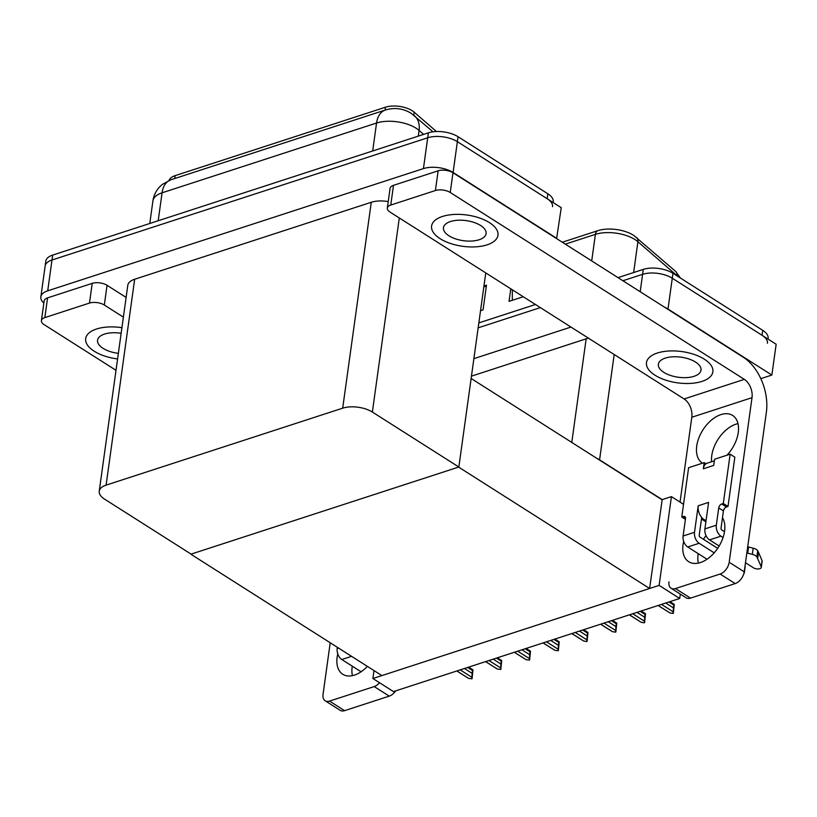 <?xml version="1.0" encoding="UTF-8"?>
<svg xmlns="http://www.w3.org/2000/svg" width="817" height="817" viewBox="0 0 817 817"><rect width="100%" height="100%" fill="white"/><g stroke="black" fill="none" stroke-linecap="round" stroke-linejoin="round"><path stroke-width="1.23" d="M683.533 504.314L671.431 496.624L662.189 499.626L599.576 459.848A21.16 9.967 -172.1 0 0 596.757 458.296M662.189 499.626L649.607 588.475L381.866 675.588L190.851 554.202L458.592 467.089L649.607 588.475M664.609 307.243A21.16 9.967 7.9 0 1 668 309.051L771.871 375.054L776.15 344.233L672.279 278.229L762.047 335.276A21.16 9.967 7.9 0 1 767.439 343.252M771.871 375.054L760.821 378.649M617.999 277.627L643.285 269.396L642.601 274.328A21.16 9.967 7.9 0 1 672.279 278.229A21.16 9.967 7.9 0 0 642.601 274.328L622.901 280.742L642.601 274.328L640.191 291.72M478.159 327.831L540.354 307.601L478.159 327.831M473.891 358.653L570.981 327.066M588.516 338.207A21.16 9.967 -172.1 0 0 586.157 338.83L471.46 376.147M679.693 598.473L659.115 585.391L372.889 678.508L393.477 691.591L679.693 598.473L680.306 594.102M372.889 678.508L373.982 670.583M659.115 585.391L671.431 496.624M471.133 378.475L661.923 499.718M169.099 180.434A19.046 8.977 7.9 0 1 175.134 175.645L385.471 107.211A19.046 8.977 7.9 0 1 412.177 110.714A19.046 8.977 7.9 0 1 414.168 112.184L436.462 131.537M43.842 303.066A21.16 9.967 7.9 0 1 40.85 296.888L45.129 266.066A21.16 9.967 7.9 0 1 51.992 260.01L427.7 137.777A21.16 9.967 7.9 0 1 457.377 141.668L561.248 207.681L556.612 238.615M40.85 296.888A21.16 9.967 7.9 0 1 47.713 290.832L423.431 168.598A21.16 9.967 7.9 0 1 453.098 172.489L556.98 238.503M458.848 467.007L372.368 412.054A21.16 9.967 -172.1 0 0 342.691 408.163L106.098 485.135A21.16 9.967 -172.1 0 0 99.235 491.191A21.16 9.967 -172.1 0 0 104.617 499.156L191.107 554.12L458.848 467.007L485.778 272.929M388.228 201.595A21.16 9.967 -172.1 0 0 371.265 202.279L134.662 279.251A21.16 9.967 -172.1 0 0 127.799 285.307L99.235 491.191M677.742 276.33A28.217 13.286 -172.1 0 0 676.976 275.635L637.914 241.74A28.217 13.286 -172.1 0 0 634.962 239.555A28.217 13.286 -172.1 0 0 595.399 234.367A7.057 4.473 -108 0 1 597.921 230.649A25.398 11.959 7.9 0 1 598.391 230.496A25.398 11.959 7.9 0 1 633.573 235.306A25.398 11.959 7.9 0 1 633.716 235.398L675.669 271.448L680.51 278.097M510.768 288.799L509.032 301.371L523.268 296.745M512.3 300.309L512.341 289.8M480.549 310.644L483.072 309.817L486.493 285.164L483.97 285.981M598.391 230.496L597.921 230.649A7.057 4.473 -108 0 1 597.962 230.629L562.3 242.23L597.87 230.66M478.844 322.899L535.452 304.486M643.285 269.396A21.16 9.967 7.9 0 1 672.963 273.297L762.731 330.344A21.16 9.967 7.9 0 1 768.123 338.32L768.021 339.065M553.119 202.514L553.232 201.758A21.16 9.967 7.9 0 0 547.839 193.782L458.061 136.735A21.16 9.967 7.9 0 0 428.384 132.844L52.676 255.078A21.16 9.967 7.9 0 0 45.813 261.134L45.129 266.066A21.16 9.967 7.9 0 1 51.992 260.01L427.7 137.777A21.16 9.967 7.9 0 1 457.377 141.668L547.155 198.715A21.16 9.967 7.9 0 1 552.547 206.691M460.206 669.879L471.94 677.344L472.052 678.804L468.621 678.416L456.877 670.961M467.661 667.458L472.522 670.543L472.124 673.382L464.444 668.5M472.972 669.94L472.052 678.804M456.815 670.982L468.621 678.416M471.94 677.344L472.124 673.382M701.476 519.02L705.888 521.818M698.361 563.097A28.217 17.32 122.4 0 1 698.178 553.63M703.508 539.343A28.217 17.32 122.4 0 1 706 535.574M722.483 517.702A28.217 17.32 122.4 0 1 720.86 542.876A28.217 17.32 122.4 0 1 700.394 562.556A28.217 17.32 122.4 0 1 688.68 561.708A28.217 17.32 122.4 0 1 683.686 541.354M440.128 238.676A33.507 15.789 -172.1 0 0 475.729 246.846A33.507 15.789 -172.1 0 0 497.972 235.255A33.507 15.789 -172.1 0 0 489.434 222.632A33.507 15.789 -172.1 0 0 453.833 214.463A33.507 15.789 -172.1 0 0 431.59 226.043A33.507 15.789 -172.1 0 0 440.128 238.676A33.507 15.789 -172.1 0 0 475.729 246.846A33.507 15.789 -172.1 0 0 497.972 235.255A33.507 15.789 -172.1 0 0 489.434 222.632A33.507 15.789 -172.1 0 0 453.833 214.463A33.507 15.789 -172.1 0 0 431.59 226.043A33.507 15.789 -172.1 0 0 440.128 238.676M655.02 375.228A33.507 15.789 -172.1 0 0 690.62 383.398A33.507 15.789 -172.1 0 0 712.873 371.817A33.507 15.789 -172.1 0 0 704.336 359.184A33.507 15.789 -172.1 0 0 668.735 351.014A33.507 15.789 -172.1 0 0 646.482 362.605A33.507 15.789 -172.1 0 0 655.02 375.228A33.507 15.789 -172.1 0 0 690.62 383.398A33.507 15.789 -172.1 0 0 712.873 371.817A33.507 15.789 -172.1 0 0 704.336 359.184A33.507 15.789 -172.1 0 0 668.735 351.014A33.507 15.789 -172.1 0 0 646.482 362.605A33.507 15.789 -172.1 0 0 655.02 375.228M390.761 205.057L435.4 190.535L438.137 170.814A10.58 4.984 7.9 0 1 452.975 172.755L743.307 357.254A42.331 26.818 72 0 1 766.377 412.156L744.226 571.808A10.58 6.495 122.4 0 1 735.157 583.583L720.114 574.034A10.58 6.495 -57.6 0 0 729.183 562.249L752.018 397.665L691.805 417.262A14.114 8.936 72 0 0 684.115 398.962L390.026 212.073A10.58 4.984 -172.1 0 1 387.329 208.09A10.58 4.984 -172.1 0 1 390.761 205.057L393.498 185.336L438.137 170.814M387.329 208.09L390.066 188.359A10.58 4.984 7.9 0 1 393.498 185.336M711.597 461.748A28.217 17.32 122.4 0 1 737.996 423.625M668.97 581.837A10.58 6.495 -57.6 0 0 671.084 588.24A10.58 6.495 -57.6 0 0 675.475 588.557L690.518 598.115L735.157 583.583M690.518 598.115A10.58 6.495 122.4 0 1 686.117 597.799L671.084 588.24M675.475 588.557L720.114 574.034M702.508 463.178A28.217 17.32 122.4 0 1 702.365 463.086A28.217 17.32 122.4 0 1 702.875 429.977A28.217 17.32 122.4 0 1 732.635 415.455A28.217 17.32 122.4 0 1 726.967 455.222M680.04 502.098L691.805 417.262M684.115 398.962L744.328 379.364L450.238 192.485A10.58 4.984 -172.1 0 0 435.4 190.535M744.328 379.364A14.114 8.936 -108 0 1 752.018 397.665M352.433 675.639A28.217 17.32 122.4 0 1 352.26 666.172M367.374 666.376A28.217 17.32 122.4 0 1 354.476 675.097A28.217 17.32 122.4 0 1 342.762 674.26A28.217 17.32 122.4 0 1 337.758 653.896M94.2 351.218A33.507 15.789 -172.1 0 0 117.577 358.949A33.507 15.789 -172.1 0 1 94.2 351.218A33.507 15.789 -172.1 0 1 85.673 338.585A33.507 15.789 -172.1 0 0 94.2 351.218M44.833 317.599A10.58 4.984 -172.1 0 0 41.412 320.632L44.149 300.901A10.58 4.984 7.9 0 1 47.58 297.878L44.833 317.599L89.482 303.076L92.219 283.356A10.58 4.984 7.9 0 1 107.058 285.296L126.114 297.419M47.58 297.878L92.219 283.356M395.663 690.876A10.58 6.495 122.4 0 1 389.239 696.125L374.196 686.576A10.58 6.495 -57.6 0 0 379.537 682.736M330.211 642.765L323.052 694.379A10.58 6.495 -57.6 0 0 325.166 700.782A10.58 6.495 -57.6 0 0 329.557 701.098L344.59 710.657L389.239 696.125M344.59 710.657A10.58 6.495 122.4 0 1 340.199 710.341L325.166 700.782M329.557 701.098L374.196 686.576M121.917 327.688A33.507 15.789 -172.1 0 0 85.673 338.585A33.507 15.789 -172.1 0 1 121.917 327.688M123.377 317.139L104.321 305.027A10.58 4.984 -172.1 0 0 89.482 303.076M41.412 320.632A10.58 4.984 -172.1 0 0 44.098 324.615L116.004 370.305M488.964 660.524L500.698 667.979L500.811 669.45L497.379 669.062L485.635 661.607M496.409 658.104L501.281 661.188L500.882 664.017L493.202 659.145M501.72 660.585L500.811 669.45M485.574 661.627L497.379 669.062M500.698 667.979L500.882 664.017M517.712 651.169L529.457 658.625L529.569 660.095L526.138 659.707L514.393 652.252M525.168 648.739L530.029 651.833L529.641 654.662L521.961 649.791M530.478 651.231L529.569 660.095M514.332 652.272L526.138 659.707M529.457 658.625L529.641 654.662M546.471 641.815L558.215 649.27L558.328 650.74L554.886 650.352L543.152 642.897M553.926 639.384L558.787 642.479L558.399 645.307L550.719 640.426M559.236 641.876L558.328 650.74M543.091 642.918L554.886 650.352M558.215 649.27L558.399 645.307M575.229 632.46L586.974 639.915L586.657 641.519L583.644 640.998L571.91 633.532M582.684 630.03L587.546 633.124L587.157 635.953L579.478 631.071M587.995 632.521L587.086 641.376M571.839 633.563L583.644 640.998M586.974 639.915L587.157 635.953M717.683 548.34L699.995 537.096A1.409 0.899 -108 0 1 699.219 535.268L701.691 517.478A10.58 6.699 -108 0 1 698.198 505.774L708.584 502.404L704.908 528.905L716.325 525.188L718.715 507.929A3.523 2.165 122.4 0 1 721.738 504.007L723.3 503.497L727.998 506.489L734.84 457.173L730.143 454.181L714.569 459.246L713.711 465.414L703.335 468.795A10.58 6.699 -108 0 1 705.98 463.77L704.193 462.626L688.619 467.692L681.776 517.008L685.412 519.326M694.521 532.286A8.466 5.362 72 0 0 699.138 543.264L687.72 546.981A8.466 5.362 -108 0 1 683.104 536.003L694.521 532.286L698.198 505.774M699.138 543.264L714.201 552.833M716.325 525.188A8.466 5.362 72 0 0 720.941 536.166L709.513 539.884L719.154 546.011M745.482 562.739L753.519 567.846A4.504 2.124 7.9 0 0 758.309 568.949A4.504 2.124 7.9 0 0 761.301 567.386A4.504 2.124 7.9 0 0 761.209 566.794L756.879 556.877L757.727 550.709L758.503 552.353L757.655 558.522M709.513 539.884A8.466 5.362 -108 0 1 704.908 528.905M703.335 468.795L704.193 462.626M724.495 531.724L721.789 530.008A1.409 0.899 -108 0 1 721.023 528.18L723.423 510.921A3.523 2.165 122.4 0 1 726.446 506.989L727.998 506.489M720.941 536.166L723.065 537.525M746.881 552.66L747.708 553.18L748.566 547.022L753.162 548.166A7.057 3.319 7.9 0 1 757.727 550.709M753.162 548.166L752.314 554.334A7.057 3.319 7.9 0 1 756.879 556.877M752.314 554.334L747.708 553.18M747.739 546.491L748.566 547.022M723.3 503.497L730.143 454.181M681.776 517.008L683.329 516.497A3.523 2.165 122.4 0 1 684.799 516.61A3.523 2.165 122.4 0 1 685.494 518.744L683.104 536.003M687.72 546.981L707.011 559.236M744.154 572.237A4.504 2.124 7.9 0 1 744.287 572.921A4.504 2.124 7.9 0 1 743.817 573.697M761.301 567.386L762.149 561.228A4.504 2.124 -172.1 0 0 762.057 560.625L758.503 552.353M744.287 572.921L745.145 566.763A4.504 2.124 -172.1 0 0 745.022 566.089M705.98 463.77A10.58 6.699 -108 0 1 707.113 463.208L714.344 460.859M706.082 520.409A10.58 6.699 -108 0 1 701.691 517.478M351.576 656.337L341.802 659.523L361.094 671.778M341.802 659.523A8.466 5.362 -108 0 1 337.186 648.545L338.585 648.085M337.36 647.299L337.186 648.545M663.843 372.358A21.518 10.131 -172.1 0 0 686.709 377.607A21.518 10.131 -172.1 0 0 700.986 370.162A21.518 10.131 -172.1 0 0 695.512 362.054A21.518 10.131 -172.1 0 0 672.646 356.815A21.518 10.131 -172.1 0 0 658.369 364.249A21.518 10.131 -172.1 0 0 663.843 372.358M121.141 333.285A21.518 10.131 -172.1 0 0 97.55 340.24A21.518 10.131 -172.1 0 0 103.034 348.348A21.518 10.131 -172.1 0 0 118.353 353.342M448.952 235.807A21.518 10.131 -172.1 0 0 471.807 241.046A21.518 10.131 -172.1 0 0 486.095 233.611A21.518 10.131 -172.1 0 0 480.61 225.502A21.518 10.131 -172.1 0 0 457.755 220.253A21.518 10.131 -172.1 0 0 443.468 227.698A21.518 10.131 -172.1 0 0 448.952 235.807M603.988 623.095L615.732 630.561L615.415 632.164L612.403 631.643L600.669 624.178M611.443 620.675L616.304 623.769L615.916 626.598L608.236 621.717M616.753 623.167L615.844 632.021M600.597 624.198L612.403 631.643M615.732 630.561L615.916 626.598M632.746 613.741L644.48 621.206L644.174 622.809L641.161 622.288L629.427 614.823M640.201 611.32L645.062 614.404L644.674 617.243L636.994 612.362M645.512 613.802L644.603 622.666M629.356 614.844L641.161 622.288M644.48 621.206L644.674 617.243M661.504 604.386L673.239 611.851L672.932 613.455L669.92 612.924L658.185 605.468M668.96 601.966L673.821 605.05L673.422 607.889L665.753 603.007M674.27 604.447L673.361 613.312M658.114 605.489L669.92 612.924M673.239 611.851L673.422 607.889M599.576 459.848L614.19 354.527M668 309.051L672.963 273.297M571.777 442.426L586.157 338.83M414.168 112.184L413.759 115.126M453.098 172.489L458.061 136.735M423.431 168.598L428.384 132.844M47.713 290.832L52.676 255.078M342.691 408.163L371.265 202.279M372.368 412.054L399.299 217.965M106.098 485.135L134.662 279.251M175.134 175.645L174.736 178.535M385.471 107.211L385.062 110.101M636.606 237.553A7.057 5.045 -49 0 1 637.914 241.74L633.635 272.541M676.946 275.829L676.976 275.635A7.057 5.045 -49 0 0 675.669 271.448M591.712 260.919L595.399 234.367L565.323 244.15M762.731 330.344L762.047 335.276M483.848 286.9L486.37 286.073M423.666 134.386L419.07 130.403A28.217 13.286 -172.1 0 0 416.119 128.218A28.217 13.286 -172.1 0 0 376.555 123.03A24.694 15.646 -108 0 1 385.369 110.009C394.499 107.303 403.108 108.395 411.196 113.297L433.02 131.823M414.505 115.759A24.694 17.647 -49 0 1 419.07 130.403L418.273 136.133M372.685 150.971L376.555 123.03L162.072 192.812A28.217 13.286 -172.1 0 0 152.922 200.88C153.698 195.6 155.873 190.994 159.448 187.073L162.185 184.499L170.886 179.781A24.694 15.646 72 0 0 162.072 192.812L158.192 220.753M547.839 193.782L547.155 198.715M729.183 562.249L744.226 571.808M452.975 172.755L450.238 192.485M107.058 285.296L104.321 305.027M718.715 507.929L723.423 510.921M721.738 504.007L726.446 506.989M683.329 516.497L685.514 517.886M762.057 560.625L761.209 566.794M170.886 179.781L385.369 110.009M152.922 200.88L149.787 223.49M468.641 667.132L472.88 669.828M497.4 657.777L501.638 660.473M526.158 648.422L530.396 651.108M554.917 639.068L559.155 641.753M583.675 629.713L587.913 632.399M612.433 620.348L616.672 623.044M641.192 610.993L645.43 613.69M669.95 601.639L674.178 604.335"/></g></svg>
